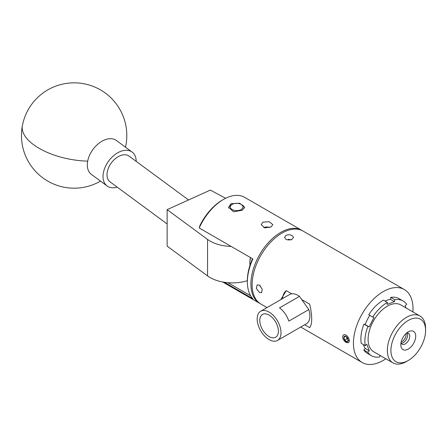 <?xml version="1.0" encoding="UTF-8"?>
<svg xmlns="http://www.w3.org/2000/svg" width="448" height="448" viewBox="0 0 448 448"><rect width="100%" height="100%" fill="white"/><g stroke="black" fill="none" stroke-linecap="round" stroke-linejoin="round"><path stroke-width="0.67" d="M188.563 199.954L129.108 156.139A16.01 10.293 126.4 0 0 112.728 161.185A16.01 10.293 126.4 0 0 108.192 179.732A16.01 10.293 126.4 0 0 110.107 181.916L167.138 223.95M117.191 187.141A21.067 13.541 -53.6 0 1 116.082 187.432A21.067 13.541 -53.6 0 1 107.106 185.987L91.403 174.412A21.067 13.541 -53.6 0 1 87.696 161.123A21.067 13.541 -53.6 0 1 107.43 139.048A21.067 13.541 -53.6 0 1 116.402 140.493L132.11 152.068A21.067 13.541 -53.6 0 1 136.192 161.358M107.106 185.987A21.067 13.541 -53.6 0 1 105.33 166.729A21.067 13.541 -53.6 0 1 123.133 150.623A21.067 13.541 -53.6 0 1 132.11 152.068M225.607 198.285L210.358 190.098L167.138 209.647L207.558 239.434A31.522 18.2 0 0 0 231.106 246.4M247.358 280.694A31.522 18.2 180 0 1 207.558 275.906L167.138 246.114L167.138 209.647M401.134 342.076A5.986 3.455 120 0 0 406.09 333.497M242.217 205.038L241.102 204.394A6.322 3.651 0 0 0 232.159 204.394A6.322 3.651 0 0 0 232.159 209.558A6.322 3.651 0 0 0 241.102 209.558A6.322 3.651 0 0 0 241.102 204.394L242.217 205.038A7.902 4.564 180 0 1 244.518 207.978M228.732 208.146A7.902 4.564 180 0 1 231.045 205.038L232.159 204.394M291.295 239.904L288.226 239.254M260.238 285.69L260.428 286.737M348.068 339.567A2.632 1.523 -120 0 0 348.079 339.578L348.068 339.567A2.632 1.523 -120 0 1 346.59 337.406L346.998 338.789L348.068 339.567M347.973 339.119A3.041 1.758 -120 0 0 347.295 337.708A3.041 1.758 -120 0 0 345.985 336.437A3.041 1.758 -120 0 0 345.162 336.151A3.041 1.758 -120 0 0 343.851 337.366A3.041 1.758 -120 0 0 344.674 340.133A3.041 1.758 -120 0 0 346.802 341.69A3.041 1.758 -120 0 0 348.113 340.48A3.041 1.758 -120 0 0 348.135 340.161A3.041 1.758 -120 0 0 347.973 339.119M344.73 334.684A4.654 2.688 -120 0 0 342.989 338.755L344.411 340.945L347.553 342.759L348.981 342.222A4.654 2.688 -120 0 0 348.348 337.646A4.654 2.688 -120 0 0 344.73 334.684M346.466 336.778A2.632 1.523 -120 0 0 346.59 337.406L346.388 336.717M346.119 336.521L345.162 336.151L343.851 337.366L344.674 340.133L346.802 341.69L348.113 340.48M345.66 336.319L343.851 337.366M346.998 338.789L344.674 340.133M349.132 340.346L346.802 341.69M261.57 315.157A13.166 7.605 -120 0 0 263.116 330.63A13.166 7.605 -120 0 0 275.817 337.159A13.166 7.605 -120 0 0 276.612 336.515A13.166 7.605 -120 0 0 275.223 321.283A13.166 7.605 -120 0 0 262.651 314.356A13.166 7.605 -120 0 0 261.57 315.157M259.465 312.166A16.856 9.733 60 0 1 260.663 311.242A16.856 9.733 60 0 1 276.842 319.855A16.856 9.733 60 0 1 278.723 339.506A16.856 9.733 60 0 1 277.519 340.435A16.856 9.733 60 0 1 261.341 331.822A16.856 9.733 60 0 1 259.465 312.166M304.685 324.75L309.686 327.639C312.385 324.027 312.385 316.204 309.686 304.164L301.756 299.583L308.801 309.59A16.856 9.733 60 0 1 307.625 322.823A16.856 9.733 60 0 1 306.421 323.747L277.519 340.435M308.801 309.59L288.837 321.115A16.856 9.733 -120 0 0 279.518 307.877L299.482 296.352L301.756 299.583M260.663 311.242L289.565 294.554A16.856 9.733 60 0 1 291.771 293.821A16.856 9.733 60 0 1 299.482 296.352M260.254 303.66A42.14 24.326 -60 0 1 259.644 303.324A42.14 24.326 -60 0 1 253.182 269.556A42.14 24.326 -60 0 1 280.711 232.422A42.14 24.326 -60 0 1 301.778 230.339A42.14 24.326 -60 0 1 302.378 230.703M301.778 230.339L244.591 197.322A42.14 24.326 120 0 0 223.518 199.405A42.14 24.326 120 0 0 223.042 199.685A42.14 24.326 120 0 0 199.203 227.965L199.898 225.618A40.426 23.341 -60 0 1 221.872 200.385L223.042 199.685M230.972 203.706L239.686 203.235L244.636 207.29L242.29 210.246L233.57 211.781L228.626 207.29L230.972 203.706M262.909 222.146L269.248 221.698L272.838 224.689L271.135 226.895L264.802 227.903L261.206 224.689L262.909 222.146M285.897 239.282L284.586 237.35L285.897 235.418C288.014 234.483 290.13 234.545 292.247 235.614L293.558 237.35L292.247 239.086C290.136 240.156 288.019 240.218 285.897 239.282M259.448 292.426L256.368 288.557L257.118 284.928L259.448 285.102L262.231 289.134L261.604 292.701L259.448 292.426M348.314 342.759L346.153 342.49L345.436 341.992M345.05 341.65L344.215 340.726M280.812 299.606L286.3 290.662A21.913 12.65 -120 0 0 282.565 298.598M291.771 293.821L286.3 290.662M412.91 311.914A42.14 24.326 120 0 0 404.298 289.526A42.14 24.326 120 0 0 383.23 291.614A42.14 24.326 120 0 0 355.701 328.748A42.14 24.326 120 0 0 362.158 362.51A42.14 24.326 120 0 0 383.23 360.427A42.14 24.326 120 0 0 385.857 358.775M404.298 289.526L302.988 231.039A42.14 24.326 120 0 0 281.921 233.122A42.14 24.326 120 0 0 254.391 270.256A42.14 24.326 120 0 0 260.854 304.024L267.008 307.58M419.401 318.69A24.522 14.157 120 0 0 394.968 335.278A24.522 14.157 120 0 0 397.118 362.247A24.522 14.157 120 0 0 408.257 360.494A24.522 14.157 120 0 0 425.6 330.456A24.522 14.157 120 0 0 419.401 318.69M408.257 360.494L406.47 361.525A27.054 15.618 -60 0 1 394.184 363.462A27.054 15.618 -60 0 1 392.946 362.869A27.054 15.618 -60 0 1 392.364 332.662A27.054 15.618 -60 0 1 418.757 315.414A27.054 15.618 -60 0 1 419.994 316.008A27.054 15.618 -60 0 1 425.6 328.395L425.6 330.456M419.994 316.008L400.747 304.898A27.054 15.618 120 0 0 399.51 304.304A27.054 15.618 120 0 0 373.117 321.552A27.054 15.618 120 0 0 373.694 351.753L392.946 362.869M400.999 342.714A6.322 3.651 120 0 0 402.119 344.221A6.322 3.651 120 0 0 402.405 344.361A6.322 3.651 120 0 0 408.576 340.334A6.322 3.651 120 0 0 408.442 333.273A6.322 3.651 120 0 0 408.15 333.138A6.322 3.651 120 0 0 406.577 333.06M401.251 343.314A6.322 3.651 120 0 0 406.353 339.371A6.322 3.651 120 0 0 407.221 332.982M403.474 349.826A10.534 6.082 120 0 0 413.969 342.698A10.534 6.082 120 0 0 413.045 331.117A10.534 6.082 120 0 0 408.257 331.867A10.534 6.082 120 0 0 400.809 344.77A10.534 6.082 120 0 0 403.474 349.826M385 301.067A29.411 16.979 120 0 1 390.443 299.331L390.712 297.382A31.606 18.245 -60 0 1 397.583 297.954A31.606 18.245 -60 0 1 399.034 298.648L403.026 300.955A31.606 18.245 120 0 0 401.576 300.261A31.606 18.245 120 0 0 394.705 299.69L394.43 301.661L387.094 304.41L387.369 302.434A31.606 18.245 120 0 0 372.73 317.05L373.951 317.531L369.163 326.883L367.942 326.407A31.606 18.245 120 0 0 365.243 345.688L366.744 344.193L369.292 350.801L367.797 352.296A31.606 18.245 120 0 0 371.42 355.695A31.606 18.245 120 0 0 379.736 356.961L379.96 355.37M405.938 307.894L405.149 305.85L406.65 304.354A31.606 18.245 120 0 0 403.026 300.955M390.712 297.382L394.705 299.69M372.73 317.05L368.738 314.748A31.606 18.245 -60 0 1 383.376 300.132L387.369 302.434M365.243 345.688L361.25 343.381A31.606 18.245 -60 0 1 363.95 324.1L367.942 326.407M371.42 355.695L367.427 353.388A31.606 18.245 -60 0 1 363.804 349.989L367.797 352.296M365.243 348.46L369.292 350.801M363.367 344.602A29.411 16.979 120 0 0 365.282 348.516L363.804 349.989M369.835 315.381A29.411 16.979 120 0 0 365.154 324.57L369.163 326.883M365.154 324.57L363.95 324.1M390.404 299.337L394.43 301.661M250.583 257.645A16.856 9.733 120 0 0 249.861 262.78L249.861 262.091A16.01 9.246 -60 0 1 250.454 257.566M249.861 262.78A16.856 9.733 120 0 0 250.04 265.082M252.857 258.944L199.203 227.965L252.857 258.944A42.14 24.326 120 0 0 247.38 282.52A42.14 24.326 120 0 0 252.857 298.71L224.42 282.296M247.38 282.52L247.363 281.114A40.454 23.358 -60 0 1 252.498 258.748M227.959 282.705L250.673 295.814M263.726 227.606A5.813 3.36 180 0 1 269.914 227.455M125.496 147.19A52.674 52.674 0 0 0 125.866 145.421A52.674 24.074 -169.2 0 1 125.395 147.118M125.866 145.421A52.674 52.674 0 0 0 105.381 93.111A52.674 52.674 0 0 0 22.4 125.597A52.674 24.074 10.8 0 0 87.696 161.123M207.558 239.434L207.558 275.906M22.4 125.597A52.674 52.674 0 0 0 100.492 181.115M362.158 362.51L300.72 327.04M222.723 282.01L259.644 303.324"/></g></svg>
